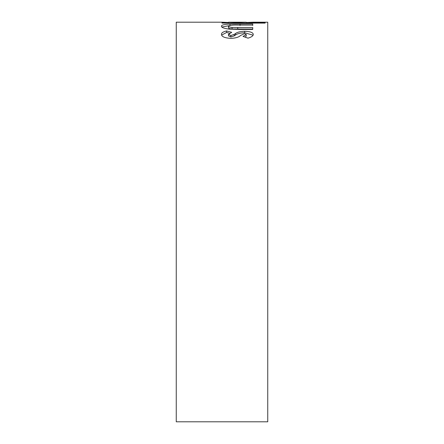 <?xml version="1.0" encoding="UTF-8"?>
<svg xmlns="http://www.w3.org/2000/svg" width="444" height="444" viewBox="0 0 444 444"><rect width="100%" height="100%" fill="white"/><g stroke="black" fill="none" stroke-linecap="round" stroke-linejoin="round"><path stroke-width="0.67" d="M253.197 22.2L267.743 22.2L267.743 421.8L176.257 421.8L176.257 22.2L221.567 22.2L225.358 22.522L222 22.522L222 23.094L265.14 23.094L265.14 22.522L249.156 22.522L253.197 22.2L246.265 22.483M228.471 22.478L221.567 22.2M239.827 29.443L252.741 29.443L252.741 27.567L232.079 27.445C229.648 27.189 228.449 26.784 228.477 26.229C229.387 25.308 232.562 24.925 237.984 25.086L252.741 25.086L252.736 23.948L229.959 24.07C224.17 24.32 221.34 25.042 221.462 26.224C221.317 27.434 223.793 28.394 228.888 29.099L239.827 29.443M230.841 35.526L228.477 34.377L231.713 32.34L226.629 30.952C223.182 31.724 221.462 32.845 221.467 34.327C221.523 36.63 224.647 37.979 230.847 38.373C235.514 38.167 238.733 37.224 240.493 35.531L244.389 33.655L246.27 34.565L243.035 36.397L247.996 38.156C251.404 37.163 253.169 35.931 253.28 34.46C253.119 32.534 250.255 31.474 244.677 31.269C240.332 31.419 237.274 32.173 235.503 33.539L234.238 34.382L230.841 35.526L230.841 36.996L228.477 35.859L228.477 34.377M253.102 35.198L244.677 32.778C240.332 32.923 237.274 33.672 235.503 35.026L234.238 35.864L230.841 36.996M234.238 35.864L234.238 34.382M229.52 33.233L226.629 32.462L226.629 30.952M226.629 32.462L221.606 35.098M245.055 37.102L246.27 36.047L246.27 34.565M244.677 32.778L244.677 31.269M235.503 35.026L235.503 33.539M252.741 29.443L252.741 27.567M252.741 29.099L232.079 28.982L232.079 27.445M232.079 28.982C229.648 28.727 228.449 28.322 228.477 27.778L228.477 26.229M252.736 25.508L252.736 23.948M229.959 25.635L229.959 24.07M229.049 25.68L221.839 27.034M225.358 23.094L225.358 22.522M265.14 23.094L265.14 22.522M249.156 23.094L249.156 22.522M237.457 22.555L228.471 22.228L246.265 22.222L237.457 22.555L237.457 23.094M228.471 23.094L228.471 22.228M246.265 23.094L246.265 22.222M237.734 29.099L237.734 27.567M240.043 25.508L240.043 23.948"/></g></svg>

